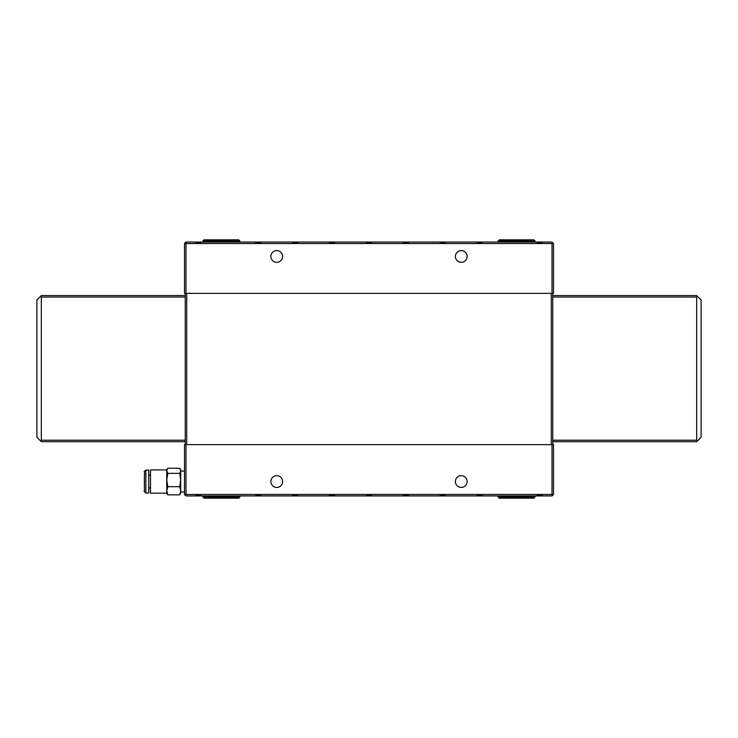 <?xml version="1.0" encoding="UTF-8"?>
<svg xmlns="http://www.w3.org/2000/svg" width="738" height="738" viewBox="0 0 738 738"><rect width="100%" height="100%" fill="white"/><g stroke="black" fill="none" stroke-linecap="round" stroke-linejoin="round"><path stroke-width="1.11" d="M185.238 297.045L41.328 297.045L41.328 440.217L185.238 440.217M552.762 440.217L696.672 440.217L696.672 297.045L552.762 297.045M696.672 440.217L697.41 440.955L696.672 441.693L552.762 441.693M185.238 441.693L41.328 441.693L36.9 437.265L36.9 299.997L41.328 295.569L185.238 295.569M552.762 295.569L696.672 295.569L701.1 299.997L701.1 437.265L697.41 440.955M40.59 440.955L41.328 440.217M41.328 297.045L40.59 296.307M697.41 296.307L696.672 297.045M185.238 444.645L185.238 293.355M552.762 293.355L552.762 444.645M551.286 444.645L551.286 293.355M186.714 293.355L186.714 444.645M270.883 256.455A5.867 5.867 0 0 0 276.75 262.322A5.867 5.867 0 0 0 282.617 256.455A5.867 5.867 0 0 0 276.75 250.588A5.867 5.867 0 0 0 270.883 256.455M455.383 256.455A5.867 5.867 0 0 0 461.25 262.322A5.867 5.867 0 0 0 467.117 256.455A5.867 5.867 0 0 0 461.25 250.588A5.867 5.867 0 0 0 455.383 256.455M185.976 293.355L184.5 293.355L184.5 243.54L185.976 243.54L185.976 242.064L194.592 242.064L198.374 242.774L202.157 242.064L254.518 242.064L258.3 242.774L262.082 242.064L291.418 242.064L295.2 242.774L298.982 242.064L328.318 242.064L332.1 242.774L335.882 242.064L365.218 242.064L369 242.774L372.782 242.064L402.118 242.064L405.9 242.774L409.682 242.064L439.018 242.064L442.8 242.774L446.582 242.064L475.918 242.064L479.7 242.774L483.482 242.064L535.917 242.064L539.699 242.774L543.482 242.064L552.024 242.064L553.5 243.54L553.5 293.355L552.024 293.355L552.024 243.54L185.976 243.54L185.976 293.355L552.024 293.355M535.05 240.957L498.15 240.957L499.257 239.85L533.943 239.85L535.05 240.957L535.05 242.064M239.85 242.064L239.85 240.957L202.95 240.957L202.95 242.064M202.95 240.957L204.057 239.85L238.743 239.85L239.85 240.957M498.15 240.957L498.15 242.064M552.024 242.064L552.024 243.54L553.5 243.54M185.976 242.064L184.5 243.54M461.25 487.412A5.867 5.867 90 0 0 467.117 481.545A5.867 5.867 90 0 0 461.25 475.678A5.867 5.867 90 0 0 455.383 481.545A5.867 5.867 90 0 0 461.25 487.412A5.867 5.867 90 0 0 467.117 481.545A5.867 5.867 90 0 0 461.25 475.678M276.75 487.412A5.867 5.867 90 0 0 282.617 481.545A5.867 5.867 90 0 0 276.75 475.678A5.867 5.867 90 0 0 270.883 481.545A5.867 5.867 90 0 0 276.75 487.412A5.867 5.867 90 0 0 282.617 481.545A5.867 5.867 90 0 0 276.75 475.678M184.5 481.545L184.5 475.678L184.5 481.545M552.024 444.645L553.5 444.645L553.5 494.46L552.024 494.46L552.024 495.936L543.408 495.936L539.626 495.226L535.843 495.936L483.482 495.936L479.7 495.226L475.918 495.936L446.582 495.936L442.8 495.226L439.018 495.936L409.682 495.936L405.9 495.226L402.118 495.936L372.782 495.936L369 495.226L365.218 495.936L335.882 495.936L332.1 495.226L328.318 495.936L298.982 495.936L295.2 495.226L291.418 495.936L262.082 495.936L258.3 495.226L254.518 495.936L202.083 495.936L198.301 495.226L194.518 495.936L185.976 495.936L184.5 494.46L184.5 444.645L185.976 444.645L185.976 494.46L552.024 494.46L552.024 444.645L185.976 444.645M239.85 497.043L238.743 498.15L204.057 498.15L202.95 497.043L202.95 495.936L202.95 497.043L239.85 497.043L239.85 495.936M535.05 497.043L533.943 498.15L499.257 498.15L498.15 497.043L498.15 495.936L498.15 497.043L535.05 497.043L535.05 495.936M498.15 497.043L499.257 498.15M202.95 497.043L204.057 498.15M185.976 495.936L185.976 494.46L184.5 494.46M552.024 495.936L553.5 494.46M194.592 242.064L202.157 242.064M254.518 242.064L262.082 242.064M291.418 242.064L298.982 242.064M535.917 242.064L543.482 242.064M475.918 242.064L483.482 242.064M439.018 242.064L446.582 242.064M402.118 242.064L409.682 242.064M328.318 242.064L335.882 242.064M365.218 242.064L372.782 242.064M543.408 495.936L535.843 495.936M483.482 495.936L475.918 495.936M446.582 495.936L439.018 495.936M409.682 495.936L402.118 495.936M372.782 495.936L365.218 495.936M335.882 495.936L328.318 495.936M298.982 495.936L291.418 495.936M262.082 495.936L254.518 495.936M202.083 495.936L194.518 495.936M553.5 250.053L553.5 262.857M180.718 475.733L180.718 471.084L184.491 471.084L184.5 483.584L184.491 492.006L180.718 492.006L180.718 471.877M180.718 487.357L180.718 491.213M150.497 470.807L150.497 493.168L150.497 470.807M150.497 469.921L166.77 469.921L166.77 493.168L150.497 493.168M145.856 493.021L148.753 493.021L148.753 470.069L145.856 470.069C142.84 472.883 145.1 469.525 144.399 475.42L144.399 490.807C143.772 491.167 144.261 491.905 145.856 493.021L145.856 470.069M179.685 473.362L180.718 480.023L180.718 469.921L179.685 468.243L180.718 470.807L179.685 473.362L167.812 473.362L166.77 470.807L167.812 468.243L166.77 469.921M179.685 494.847L180.718 493.168L180.718 490.761L179.685 494.847L167.812 494.847L166.77 490.761L167.812 486.674L166.77 480.023L167.812 473.362M166.77 493.168L167.812 494.847M179.685 486.674L180.718 490.761L180.718 480.023L179.685 486.674L167.812 486.674M179.685 468.243L167.812 468.243M180.718 469.921L180.718 472.329M144.399 488.261L144.399 474.829L144.399 488.261M144.399 474.303L144.399 488.787M150.497 475.152L148.753 475.152M150.497 487.938L148.753 487.938"/></g></svg>
